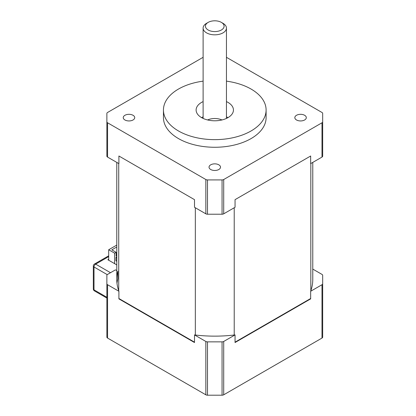 <?xml version="1.0" encoding="UTF-8"?>
<svg xmlns="http://www.w3.org/2000/svg" width="416" height="416" viewBox="0 0 416 416"><rect width="100%" height="100%" fill="white"/><g stroke="black" fill="none" stroke-linecap="round" stroke-linejoin="round"><path stroke-width="0.62" d="M118.726 290.789L118.726 163.53M194.501 342.155L118.903 298.506M195.333 335.015L195.333 207.756M310.825 290.789L310.825 163.53M234.218 335.015L234.218 207.756M310.653 298.506L235.05 342.155M116.782 270.613L115.456 269.849L107.562 274.404A2.335 1.347 180 0 0 106.876 275.361L106.876 337.111A2.335 1.347 0 0 0 107.562 338.062L205.842 394.805A2.335 1.347 0 0 0 207.496 395.2L222.061 395.2A2.335 1.347 0 0 0 223.709 394.805L321.989 338.062A2.335 1.347 0 0 0 322.676 337.111L322.676 283.769A2.335 1.347 180 0 1 321.989 284.721L310.653 291.268L310.653 298.886L235.05 342.534L235.05 334.916L223.709 341.463A2.335 1.347 180 0 1 222.061 341.858L207.496 341.858A2.335 1.347 180 0 1 205.842 341.463L194.501 334.916L194.501 342.534L118.903 298.886L118.903 291.268A97.994 56.576 180 0 1 116.782 279.562A97.994 56.576 180 0 1 117.848 271.227L117.848 278.85A97.994 56.576 0 0 0 117.005 283.374M118.903 291.268L107.562 284.721A2.335 1.347 180 0 1 106.876 283.769M312.77 269.084L321.989 274.404A2.335 1.347 180 0 1 322.676 275.361L322.676 283.769M312.77 162.401L312.77 279.562A97.994 56.576 180 0 1 310.653 291.268M235.05 334.916A97.994 56.576 180 0 1 194.501 334.916M207.574 119.954A11.664 6.734 180 0 1 221.978 119.954M226.444 81.151A51.329 29.635 180 0 1 266.105 110.011A51.329 29.635 180 0 1 214.776 139.646A51.329 29.635 180 0 1 163.446 110.011A51.329 29.635 180 0 1 178.48 89.055A51.329 29.635 180 0 1 203.112 81.151M266.105 110.011L266.105 117.629A51.329 29.635 180 0 1 214.776 147.269A51.329 29.635 180 0 1 163.446 117.629L163.446 110.011M226.444 101.598A18.668 10.774 180 0 1 233.444 110.011A18.668 10.774 180 0 1 214.776 120.786A18.668 10.774 180 0 1 196.113 110.011A18.668 10.774 180 0 1 201.578 102.393A18.668 10.774 180 0 1 203.112 101.598M106.876 121.836L106.876 156.13A2.335 1.347 0 0 0 107.562 157.082L118.903 163.628L118.903 156.005L194.501 199.654L194.501 207.277L205.842 213.824A2.335 1.347 0 0 0 207.496 214.219L222.061 214.219A2.335 1.347 0 0 0 223.709 213.824L235.05 207.277L235.05 199.654L310.653 156.005L310.653 163.628L321.989 157.082A2.335 1.347 0 0 0 322.676 156.13L322.676 121.836A2.335 1.347 180 0 1 321.989 122.788L223.709 179.53A2.335 1.347 180 0 1 222.061 179.925L207.496 179.925A2.335 1.347 180 0 1 205.842 179.53L107.562 122.788A2.335 1.347 180 0 1 106.876 121.836L106.876 113.428A2.335 1.347 180 0 1 107.562 112.476L203.112 57.309M226.444 57.309L321.989 112.476A2.335 1.347 180 0 1 322.676 113.428L322.676 121.836M296.509 115.289A5.736 3.312 180 0 1 302.765 114.572A5.736 3.312 180 0 1 306.306 117.629A5.736 3.312 180 0 1 304.626 119.974A5.736 3.312 180 0 1 298.371 120.692A5.736 3.312 180 0 1 294.83 117.629A5.736 3.312 180 0 1 296.509 115.289M124.93 115.289A5.736 3.312 180 0 1 131.18 114.572A5.736 3.312 180 0 1 134.722 117.629A5.736 3.312 180 0 1 133.042 119.974A5.736 3.312 180 0 1 126.792 120.692A5.736 3.312 180 0 1 123.245 117.629A5.736 3.312 180 0 1 124.93 115.289M210.72 164.819A5.736 3.312 180 0 1 216.97 164.102A5.736 3.312 180 0 1 220.511 167.164A5.736 3.312 180 0 1 218.832 169.504A5.736 3.312 180 0 1 212.581 170.222A5.736 3.312 180 0 1 209.04 167.164A5.736 3.312 180 0 1 210.72 164.819M227.973 117.629A18.668 10.774 0 0 0 226.444 116.839M203.112 116.839A18.668 10.774 0 0 0 201.578 117.629M208.177 22.381L206.528 23.332A11.664 6.734 0 0 0 203.112 28.096A11.664 6.734 0 0 0 206.528 32.854A11.664 6.734 0 0 0 219.242 34.315A11.664 6.734 0 0 0 226.444 28.096A11.664 6.734 0 0 0 223.023 23.332L221.374 22.381A9.334 5.387 180 0 1 221.374 29.999A9.334 5.387 180 0 1 208.177 29.999A9.334 5.387 180 0 1 208.177 22.381A9.334 5.387 180 0 1 221.374 22.381M116.782 255.746L116.116 256.131L116.116 252.32L111.836 249.85L116.782 246.995M116.116 252.32L114.629 253.178L114.629 263.656M116.782 257.847L115.96 257.374L115.96 260.801L116.782 261.279M108.69 260.229L108.69 249.751L114.629 253.178M116.782 254.228L116.116 253.843M115.96 257.374L116.782 256.901M116.782 245.081L108.69 249.751M116.782 264.898L107.869 259.75L108.69 259.272M107.562 338.062L107.562 284.721M205.842 341.463L205.842 394.805M321.989 284.721L321.989 338.062M223.709 394.805L223.709 341.463M222.061 341.858L222.061 395.2M207.496 395.2L207.496 341.858M321.989 122.788L321.989 157.082M223.709 213.824L223.709 179.53M107.562 157.082L107.562 122.788M205.842 179.53L205.842 213.824M207.496 214.219L207.496 179.925M222.061 179.925L222.061 214.219M110.505 272.704L95.659 264.134A2.335 1.347 -120 0 0 94.489 264.014A2.335 2.335 0 0 0 93.324 266.037A2.335 1.347 0 0 0 94.011 266.989A2.335 1.347 -60 0 1 95.659 264.134L108.69 256.61M106.876 297.279L94.011 289.853A2.335 1.347 180 0 1 93.324 288.896A2.335 2.335 0 0 0 94.489 290.919A2.335 1.347 -60 0 1 94.011 289.853L94.011 266.989L107.245 274.633M116.782 279.562L116.782 162.401M226.444 118.425L226.444 28.096M203.112 118.425L203.112 28.096M94.489 264.014L108.69 255.819M94.489 290.919L106.876 298.069M93.324 288.896L93.324 266.037"/></g></svg>
